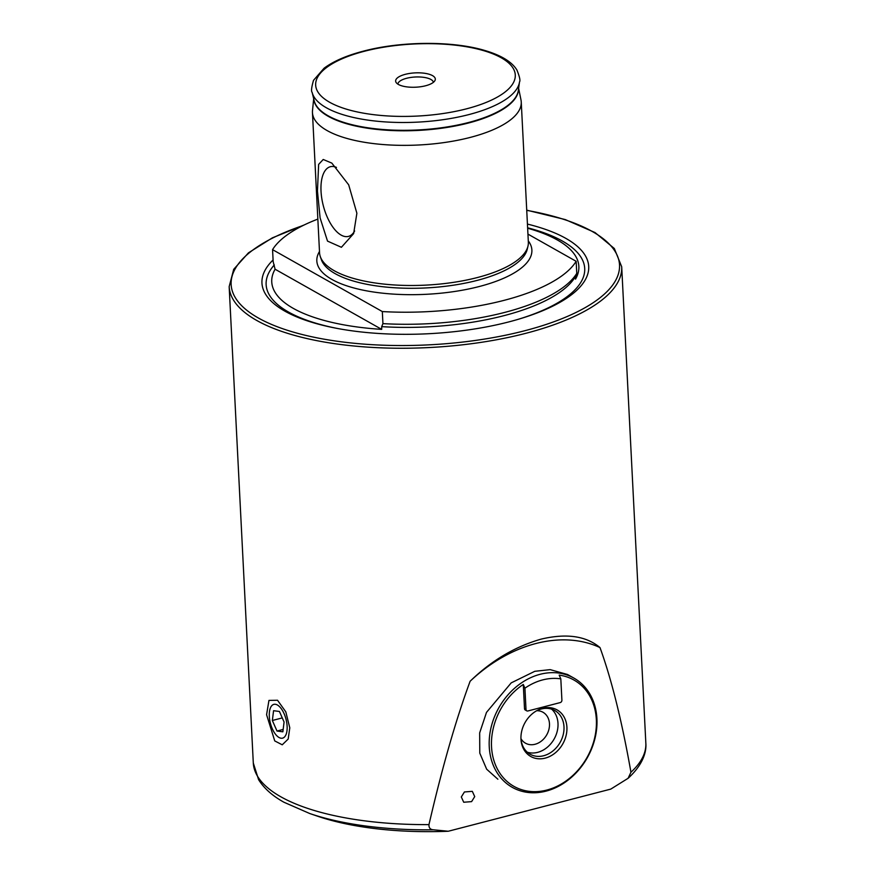 <?xml version="1.0" encoding="UTF-8"?>
<svg xmlns="http://www.w3.org/2000/svg" width="875" height="875" viewBox="0 0 875 875"><rect width="100%" height="100%" fill="white"/><g stroke="black" fill="none" stroke-linecap="round" stroke-linejoin="round"><path stroke-width="1.31" d="M566.913 727.245A26.764 21.678 119.4 0 0 536.812 710.653A26.764 21.678 119.4 0 0 520.953 738.763A26.764 21.678 119.4 0 0 520.964 739.156A26.764 21.678 119.4 0 0 545.202 758.122A26.764 21.678 119.4 0 0 566.913 727.245M520.931 738.161A25.091 20.322 119.4 0 0 530.13 754.217A25.091 20.322 119.4 0 0 552.967 750.925A25.091 20.322 119.4 0 0 563.992 726.786A25.091 20.322 119.4 0 0 554.783 710.522A25.091 20.322 119.4 0 0 536.288 710.948M527.319 752.216A25.091 20.322 119.4 0 0 557.998 723.406A25.091 20.322 119.4 0 0 551.611 709.144M520.975 738.697A17.773 14.394 119.4 0 0 525.492 743.192A17.773 14.394 119.4 0 0 541.658 740.863A17.773 14.394 119.4 0 0 549.478 723.767A17.773 14.394 119.4 0 0 542.948 712.239A17.773 14.394 119.4 0 0 536.758 710.708M560.82 678.88L559.18 675.128A61.042 49.448 -60.6 0 1 596.345 719.611A61.042 49.448 -60.6 0 1 546.82 790.059A61.042 49.448 -60.6 0 1 491.531 746.791A61.042 49.448 -60.6 0 1 523.283 684.436L524.508 708.652A2.089 1.695 119.4 0 0 525.284 710.008L526.772 710.85A2.089 1.695 119.4 0 0 527.898 710.97L560.208 702.592A2.089 1.695 119.4 0 0 561.903 700.186L560.82 678.88A58.122 47.075 119.4 0 0 524.923 688.188L523.283 684.436M489.245 746.681A62.716 50.805 119.4 0 0 512.269 787.347A62.716 50.805 119.4 0 0 569.352 779.1A62.716 50.805 119.4 0 0 596.925 718.758A62.716 50.805 119.4 0 0 573.902 678.092A62.716 50.805 119.4 0 0 516.819 686.339A62.716 50.805 119.4 0 0 489.245 746.681M524.923 688.188L526.006 709.494A2.089 1.695 119.4 0 0 526.772 710.85M317.855 219.089A155.859 56.262 -2.9 0 0 272.562 249.648L273.175 261.712L275.089 269.227L381.697 329.372A153.748 55.508 177.1 0 1 272.552 275.144A153.748 55.508 177.1 0 1 275.089 269.227M381.697 329.372L381.708 326.637L382.933 323.63L382.32 311.566A155.859 56.262 -2.9 0 0 576.155 261.308L527.942 234.106M382.933 323.63A155.859 56.262 -2.9 0 0 576.767 273.372L575.531 276.38L575.52 279.114A153.748 55.508 177.1 0 0 577.369 259.7A153.748 55.508 177.1 0 0 527.647 228.233M461.311 796.972L464.428 791.963L472.314 791.339L474.72 796.611L471.603 801.62L463.728 802.244L461.311 796.972M289.789 727.814L285.808 711.856L277.528 700.252L268.953 700.416L266.58 714.711L274.75 740.928L282.242 744.8L288.181 739.058L289.789 727.814M497.875 779.22L486.664 769.212L479.784 753.134L479.664 732.922L486.489 712.392L511.208 682.872L534.8 671.3L550.189 669.638L567.503 674.483L573.902 678.092M541.286 639.089C515.156 646.505 491.444 660.548 470.127 681.253A131.709 97.934 -49.9 0 1 535.861 643.53A131.709 97.934 -49.9 0 1 599.987 647.577C586.152 635.972 566.584 633.139 541.286 639.089M336.459 167.398A35.995 16.636 -104.5 0 0 332.292 166.458A35.995 16.636 -104.5 0 0 321.027 191.188A35.995 16.636 -104.5 0 0 331.789 225.553A35.995 16.636 -104.5 0 0 350.241 235.681A35.995 16.636 -104.5 0 0 354.637 230.956M317.45 191.012L318.642 164.38L323.225 159.48L331.833 163.111L348.688 184.844L356.88 213.259L353.642 233.592L341.403 247.286L327.512 241.106L320.097 217.897L317.45 191.012M273.088 259.973A163.592 59.062 -2.9 0 0 336.722 328.333A163.592 59.062 -2.9 0 0 508.889 321.891A163.592 59.062 -2.9 0 0 518.908 319.102A163.592 59.062 -2.9 0 0 527.439 224.088M313.688 98.711L312.506 110.534A104.53 37.734 -2.9 0 0 312.452 112.591L319.55 252.722A104.53 37.734 -2.9 0 0 320.316 256.605A104.53 37.734 -2.9 0 0 477.334 277.55A104.53 37.734 -2.9 0 0 527.986 246.083A104.53 37.734 -2.9 0 0 528.347 242.145L521.248 102.014A104.53 37.734 -2.9 0 0 520.997 99.969L518.623 88.32M312.452 112.591A104.53 37.734 -2.9 0 0 470.236 137.419A104.53 37.734 -2.9 0 0 521.248 102.014M425.611 85.761A19.863 7.175 -2.9 0 0 434.886 80.664A19.863 7.175 -2.9 0 0 427.011 73.697A19.863 7.175 -2.9 0 0 405.333 74.32A19.863 7.175 -2.9 0 0 396.222 82.622A19.863 7.175 -2.9 0 0 425.611 85.761M433.377 82.348A17.773 6.42 -2.9 0 0 406.569 78.291A17.773 6.42 -2.9 0 0 397.895 84.142M621.698 266.755L645.837 743.127A196.514 70.941 177.1 0 1 630.952 772.231L628.097 778.302L610.772 789.108L448.262 831.25L433.464 829.795C430.292 829.62 428.794 827.892 428.969 824.611A196.514 70.941 177.1 0 1 280.864 796.808A196.514 70.941 177.1 0 1 253.302 763.011L229.163 286.639A196.514 70.941 -2.9 0 0 525.798 333.32A196.514 70.941 -2.9 0 0 621.698 266.755L614.316 248.5L595.022 232.553L565.239 219.57L526.728 210.164M470.127 681.253C455.93 719.589 442.214 767.375 428.969 824.611M630.952 772.231C621.841 720.803 611.527 679.252 599.987 647.577M448.262 831.25A181.88 65.658 177.1 0 1 317.647 816.233L309.75 813.531A192.336 69.431 177.1 0 0 433.464 829.795M272.562 249.648L382.32 311.566M576.767 273.372L576.155 261.308M276.467 735.394A17.445 8.061 -104.5 0 0 286.989 730.702A17.445 8.061 -104.5 0 0 279.967 707.109A17.445 8.061 -104.5 0 0 269.292 715.805A17.445 8.061 -104.5 0 0 273.066 730.352A17.445 8.061 -104.5 0 0 276.467 735.394M282.866 731.806L284.08 722.028L279.431 711.473L273.569 710.697L272.355 720.486L277.003 731.041L282.866 731.806M283.161 729.444L277.003 731.041M282.264 717.905L272.355 720.486M526.006 709.494L524.508 708.652M320.316 256.605L321.366 259.667A103.633 37.406 -2.9 0 0 477.039 280.427A103.633 37.406 -2.9 0 0 527.242 249.233L527.986 246.083M312.156 92.422L314.169 100.712A102.463 36.991 -2.9 0 0 468.453 122.533A102.463 36.991 -2.9 0 0 518.35 90.366L519.509 81.922C520.505 80.697 519.641 76.727 516.917 70.022C511.864 61.797 501.134 55.278 484.717 50.455C452.648 40.797 401.089 41.114 363.584 51.1C346.686 55.486 333.517 61.195 324.1 68.195L313.523 80.325C311.5 87.27 311.041 91.306 312.156 92.422A104.048 37.559 -2.9 0 0 468.847 114.592A104.048 37.559 -2.9 0 0 519.509 81.922M381.708 326.637A153.945 55.573 -2.9 0 0 503.781 315.711A153.945 55.573 -2.9 0 0 575.531 276.38M302.827 225.619A194.425 70.186 -2.9 0 0 266.109 322A194.425 70.186 -2.9 0 0 524.628 330.772A194.425 70.186 -2.9 0 0 526.739 210.361M517.77 319.441A159.502 57.586 -2.9 0 0 527.625 227.806M319.495 251.464A107.669 38.872 -2.9 0 0 361.091 289.734A107.669 38.872 -2.9 0 0 479.347 286.497A107.669 38.872 -2.9 0 0 528.281 240.888M313.928 99.717A102.452 36.98 -2.9 0 0 468.475 123.014A102.452 36.98 -2.9 0 0 518.481 89.359M364.438 51.253A99.936 36.072 -2.9 0 0 329.689 102.287A99.936 36.072 -2.9 0 0 466.506 108.828A99.936 36.072 -2.9 0 0 501.255 57.794A99.936 36.072 -2.9 0 0 364.438 51.253M274.302 264.928A159.502 57.586 -2.9 0 0 337.892 328.552M229.163 286.639L233.713 269.314L248.456 252.842L272.377 237.847L304.281 224.919M253.302 763.011L258.573 779.625C263.977 788.309 272.431 795.845 283.938 802.233L309.75 813.531M645.837 743.127C646.625 751.767 643.07 764.608 628.097 778.302M273.066 730.352L273.755 731.719M269.292 715.805L269.238 714.273"/></g></svg>
